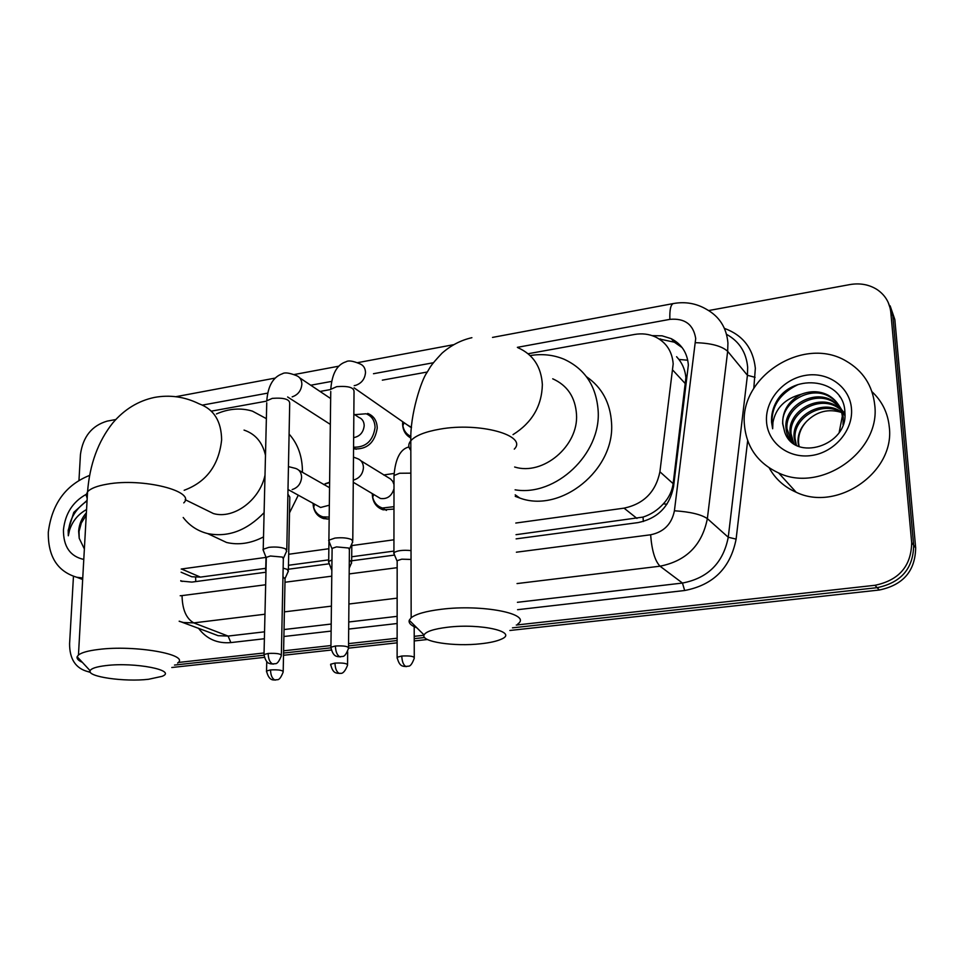 <?xml version="1.0" encoding="UTF-8"?>
<svg xmlns="http://www.w3.org/2000/svg" width="964" height="964" viewBox="0 0 964 964"><rect width="100%" height="100%" fill="white"/><g stroke="black" fill="none" stroke-linecap="round" stroke-linejoin="round"><path stroke-width="1.45" d="M393.975 509.064L383.13 509.823C376.322 507.438 372.707 502.304 372.297 494.387M329.158 519.042L323.711 518.632C317.638 516.668 314.131 512.221 313.192 505.269M373.562 417.412L367.706 413.423C373.791 415.858 376.972 420.738 377.237 428.064C374.815 442.85 366.923 449.778 353.547 448.838M410.881 438.018C405.567 435.162 402.795 430.414 402.603 423.786L402.615 422.931M516.029 534.683L643.024 517.09C650.893 514.535 657.677 510.113 663.377 503.835C668.787 497.99 672.053 491.266 673.149 483.663L685.898 377.707C685.284 370.875 682.958 364.79 678.921 359.452L676.583 356.704M515.788 523.042L624.057 508.149C643.868 503.931 655.809 491.809 659.906 471.782L673.185 363.886C672.173 351.438 666.329 342.497 655.665 337.051C649.109 334.014 642.012 333.158 634.396 334.484L528.103 353.74M184.437 573.64L191.8 576.761L200.44 577.111L265.751 568.326M288.477 565.278L328.724 559.867M351.715 556.77L393.927 551.095M181.22 569.037L266.004 557.385M288.694 554.264L328.857 548.733M351.812 545.588L393.939 539.792M427.233 372.02L382.334 380.153M330.628 389.528L320.048 391.444M266.594 401.132L211.55 411.11M325.398 483.651L329.616 482.253M516.126 538.864L638.072 522.596C657.701 518.499 669.534 506.534 673.547 486.712L688.356 365.019C687.344 352.872 681.632 344.088 671.221 338.665L662.075 335.821L652.194 335.641M659.051 338.918L674.354 342.196L682.175 347.643M708.648 310.553L849.85 284.585C859.96 282.862 869.022 284.513 877.035 289.525C885.133 295.008 889.724 302.6 890.808 312.312L911.679 542.672C911.269 566.049 899.026 580.268 874.963 585.293L516.294 625.034M78.976 480.193L80.446 454.466C82.928 436.752 91.845 425.63 107.185 421.111L115.8 419.533M90.146 671.908L88.049 671.667C75.686 668.462 69.529 659.123 69.589 643.663L73.457 576.376M423.967 635.252L414.219 636.336M397.132 638.228L348.558 643.615M330.881 645.567L283.609 650.808M264.052 652.977L178.22 662.485M890.121 305.829L894.833 319.518L915.667 547.829L913.679 545.263C913.282 568.543 901.099 582.666 877.144 587.666L512.462 627.841L877.144 587.666C901.099 582.666 913.282 568.543 913.679 545.263L892.833 315.927L913.679 545.263L911.679 542.672M888.097 302.178L892.833 315.927L888.097 302.178M88.013 671.667L90.423 672.402M424.63 637.517L414.231 638.662L424.63 637.517M397.132 640.542L348.534 645.892L397.132 640.542M330.664 647.868L283.561 653.05L330.664 647.868M263.799 655.231L174.496 665.064L263.799 655.231M180.762 581.039L191.86 582.099L265.956 572.218M288.393 569.23L329.339 563.771M351.679 560.783L394.553 555.071M182.112 581.461L180.774 580.641M915.667 547.829C915.27 571.001 903.148 585.052 879.301 590.016L509.848 630.48M427.45 639.506L414.231 640.952M397.132 642.831L348.715 648.133M330.833 650.085L283.512 655.279M264.269 657.376L171.797 667.51M744.449 425.016C739.255 376.852 803.374 335.448 846.018 360.982C862.925 370.754 872.492 385.407 874.734 404.952C880.843 451.658 820.75 493.363 778.635 472.963C757.909 463.226 746.51 447.248 744.449 425.016M871.962 391.685C882.06 401.132 887.832 412.845 889.266 426.835C895.291 472.131 837.138 512.221 796.18 492.255C784.25 486.977 775.261 478.867 769.224 467.914M839.511 406.651L832.932 401.723C813.845 390.384 784.925 408.013 786.986 428.847L791.818 442.018M843.018 424.666L843.235 417.496C842.114 408.278 837.415 401.289 829.148 396.493C809.929 385.106 780.792 402.892 782.84 423.871L784.672 431.98C794.42 462.599 848.453 445.657 844.886 412.459C844.548 378.864 793.613 372.176 776.888 400.831C772.899 407.676 771.128 414.809 771.574 422.244L772.658 428.751L772.935 422.413C775.767 407.929 785.178 398.554 801.168 394.288C788.697 400.819 782.515 410.592 782.635 423.618L784.672 431.98M839.138 405.94L831.992 400.422C812.881 389.07 783.889 406.736 785.949 427.606C786.25 433.535 788.552 438.704 792.878 443.103M839.21 432.27L842.307 416.219C841.186 406.989 836.475 399.976 828.184 395.18C819.846 390.914 810.845 390.613 801.168 394.288M840.801 409.592L836.656 406.856C817.701 395.577 788.986 413.05 791.058 433.74L793.89 443.826M840.512 408.832L835.728 405.579C816.749 394.288 787.974 411.797 790.046 432.523L793.36 443.464M841.729 412.725L840.319 411.905C821.497 400.699 792.998 418.014 795.059 438.572L796.409 445.332M841.536 411.917L839.415 410.652C820.557 399.421 791.998 416.785 794.071 437.367L795.734 444.958M799.132 446.549L798.566 442.789C798.168 434.728 800.903 427.534 806.796 421.22C800.674 427.45 797.746 434.427 798.023 442.139L798.626 446.356M844.91 414.677L840.078 407.242M844.862 415.725L839.68 406.543M844.922 413.701L843.777 412.363M843.223 411.785L841.439 410.122M844.922 413.64L843.38 411.688M842.849 411.086L841.126 409.387M844.488 414.677L842.464 413.195M844.211 413.93L842.235 412.399M851.465 408.531C853.441 430.185 834.487 452.405 811.543 455.502C788.612 458.924 767.742 442.838 766.525 421.605C764.982 400.422 783.093 378.936 805.615 375.358C828.1 371.477 849.826 386.841 851.465 408.531M806.796 421.22C816.882 411.351 828.51 408.447 841.68 412.508M839.487 396.228L839.909 396.855M798.144 384.528C778.069 394.324 769.573 409.061 772.658 428.751M447.549 627.251C433.728 628.962 425.895 631.528 424.064 634.963C420.461 641.771 454.502 646.856 481 643.735C489.953 642.759 496.677 641.253 501.184 639.228C519.09 632.01 480.916 623.106 447.549 627.251M416.918 627.877C410.989 625.576 408.435 623.033 409.254 620.262L411.158 617.767C415.954 614.008 425.919 611.2 441.066 609.308C482.265 603.982 532.333 613.984 517.873 623.901M514.643 467.01C542.985 475.999 578.677 445.983 576.508 414.424C575.315 397.24 567.386 385.371 552.721 378.804M530.14 355.571C542.093 353.607 553.384 354.824 564 359.198C584.955 368.863 596.342 386.094 598.162 410.881C601.15 453.996 555.65 496.737 515.113 489.82M586.461 376.707C601.922 387.335 610.284 402.771 611.55 423.003C615.14 469.817 560.843 513.499 519.777 498.039L515.246 496.364M105.859 665.594C96.472 666.726 91.219 668.426 90.122 670.715C86.748 676.752 124.705 682.138 148.577 679.271L162.073 676.342C177.762 670.414 134.984 661.931 105.859 665.594M82.374 662.364C78.313 660.521 76.566 658.641 77.144 656.725L78.458 655.002C81.554 652.556 88.218 650.712 98.461 649.471C134.972 644.675 190.631 654.677 177.605 663.063M265.486 455.321C262.485 442.319 255.352 433.908 244.049 430.101M216.418 413.954C228.793 408.567 240.807 407.627 252.435 411.146L266.365 418.641M289.092 434.053C298.057 444.079 302.503 456.84 302.443 472.348M202.597 508.233L213.466 513.571C233.662 519.463 259.738 500.256 265.004 475.228M264.1 512.667C246.7 530.658 227.865 537.623 207.597 533.562C197.656 531.043 189.522 525.693 183.208 517.499M298.286 495.183L289.501 512.86M263.509 536.912C250.965 543.431 238.65 545.299 226.564 542.479L211.056 535.189M410.941 436.463C406.531 434.415 403.832 430.836 402.856 425.727L402.651 421.69M352.776 542.117L351.764 539.647C347.582 537.864 341.991 537.346 334.978 538.081L328.893 540.165L329.375 542.322M348.522 647.35L349.39 549.769L348.643 548.01L336.52 546.889L332.11 548.383L332.098 549.601M411.52 427.426L406.88 424.642M353.836 414.05L358.765 417.352C362.235 418.713 364.043 421.485 364.187 425.654C363.428 432.402 359.909 436.403 353.643 437.656M354.752 414.665L366.115 413.773C371.839 416.05 374.815 420.629 375.068 427.51C372.984 440.958 365.814 447.513 353.559 447.188M286.754 551.336L285.525 548.865C281.199 547.142 275.632 546.636 268.848 547.347L263.22 549.275L263.654 551.288M281.355 654.821L283.332 558.843L282.428 557.072L270.39 555.999L266.305 557.373L266.281 558.505M411.05 559.445L401.747 559.18L397.168 560.687L397.168 561.843M411.026 550.589C402.88 549.841 397.18 550.552 393.927 552.697L394.409 554.722M360.982 460.828L390.541 478.988L392.77 481.385L393.999 484.579M351.655 563.096L350.643 560.855L349.293 560.301M383.636 474.975L394.071 473.457M331.978 559.891L328.483 561.651L331.785 570.314M393.987 488.7C391.709 496.123 387.191 499.376 380.431 498.472L376.948 496.4M328.483 561.651L329.134 563.265M393.975 506.678L382.431 508.016C377.334 506.365 374.092 502.786 372.694 497.267L372.273 493.604M298.888 470.287L329.543 487.7M288.357 571.568L287.152 569.326L283.139 568.182M323.591 484.518L329.604 482.542M283.199 671.209L285.055 578.81L282.958 576.773M329.327 505.208L320.59 507.474L317.481 505.763M266.016 569.471L265.98 571.411M329.182 517.09L322.928 516.861C318.337 515.475 315.252 512.342 313.686 507.474L312.999 503.292M82.747 578.002L76.819 577.267C57.43 571.495 47.923 556.457 48.308 532.164C51.923 503.847 65.709 484.916 89.652 475.385M85.278 532.706L84.989 537.996M86.254 515.186L81.325 522.994L79.036 531.381L79.217 538.31L84.374 548.974M79.217 538.31L78.638 531.212C79.156 524.259 81.735 518.102 86.386 512.764M83.784 559.433C70.131 556.433 63.347 546.576 63.443 529.839C65.227 513.571 72.806 501.75 86.194 494.363M87.085 500.376L73.782 512.366L68.203 530.272L68.311 535.779L69.48 530.393C72.348 521.247 78.048 514.294 86.567 509.522M87.049 500.918C74.517 509.498 68.275 521.126 68.311 535.779M685.729 384.094L672.932 370.297M660.424 339.846L660.461 338.918M643.374 521.512L643.024 517.09M663.377 503.835L666.943 504.22M195.752 581.581L195.632 577.291M678.921 359.452L687.754 360.223M673.149 483.663L659.906 471.782M636.963 518.427L624.057 508.149M200.44 577.111L181.485 569.001M516.391 552.203L650.628 534.779C663.81 532.068 671.739 524.079 674.414 510.775L695.707 338.497C693.393 324.41 684.777 318.036 669.884 319.361L517.367 347.341M669.884 319.361C669.546 309.818 670.703 304.552 673.354 303.552C685.284 301.419 696.382 303.359 706.624 309.396C719.469 316.59 726.579 327.784 727.928 342.979L727.663 351.318L747.425 375.297L747.654 367.212C746.293 352.475 739.364 341.569 726.844 334.508M724.41 328.387C742.87 335.123 753.173 348.414 755.342 368.26L753.8 388.396M747.666 440.644L736.11 539.105C730.483 567.917 713.324 585.052 684.657 590.51L517.584 609.694M397.132 623.515L348.679 629.07M331.062 631.095L283.898 636.505M264.389 638.746L230.866 642.59C217.334 643.747 206.525 638.951 198.464 628.215M874.963 585.293L879.301 590.016M890.808 312.312L894.833 319.518M695.55 342.69C711.058 343.136 721.759 346.004 727.663 351.318L707.359 518.632L728.254 537.249L747.425 375.297L755.089 377.334M674.414 510.775C690.188 511.812 701.165 514.439 707.359 518.632C702.081 545.142 686.296 561 660.015 566.193L682.464 583.051C707.962 578.147 723.229 562.88 728.254 537.249L736.11 539.105M264.967 614.225L193.776 622.889L228.107 636.071L264.558 631.818M180.196 595.752L182.051 595.607C182.329 609.525 186.233 618.611 193.776 622.889L183.546 622.527L179.208 621.322M208.875 632.179L218.093 635.686L228.107 636.071L230.866 642.59M650.628 534.779C651.833 550.444 654.954 560.915 660.015 566.193L517.041 583.569M397.144 598.15L348.908 604.018M331.351 606.151L284.392 611.863M284.031 629.54L331.146 624.045M348.751 621.985L397.144 616.345M517.427 602.307L682.464 583.051L684.657 590.51M433.378 362.741L373.478 373.719M331.616 381.407L310.745 385.226M267.715 393.119L202.5 405.085M182.051 595.607L265.654 584.762M284.995 582.244L331.712 576.183M349.173 573.917L397.156 567.688M513.017 434.619C532.044 422.702 541.828 406.025 542.358 384.576C541.214 366.694 533.068 354.403 517.921 347.703M514.27 449.128C528.188 435.559 479.626 421.907 439.765 429.173C425.1 431.752 415.448 435.595 410.809 440.741C408.121 444.006 408.134 447.212 410.821 450.369M184.16 490.278C206.368 482.036 218.864 465.251 221.624 439.909C221.383 421.184 213.863 409.146 199.042 403.796C184.787 396.746 169.941 394.613 154.517 397.409C138.286 400.831 124.368 409.351 112.788 422.943C98.135 441.355 89.724 464.299 87.555 491.785L86.109 495.014L87.194 498.34M183.763 502.883C196.536 491.327 142.66 477.602 107.112 484.181C97.135 485.892 90.616 488.435 87.555 491.785L78.458 655.002M335.412 646.001C335.617 651.531 337.026 655.098 339.629 656.701L342.545 656.448C344.437 656.617 346.425 653.917 348.51 648.35C348.57 646.374 344.208 645.591 335.412 646.001L330.929 647.218L330.929 648.218M352.788 540.394L354.029 391.77C354.125 387.48 348.353 385.781 336.713 386.66L330.773 389.299C332.002 373.646 337.099 364.476 346.064 361.777C348.378 360.235 352.969 360.91 359.837 363.814C363.464 365.272 365.356 368.188 365.501 372.562C364.898 379.033 361.596 383.311 355.571 385.383L354.21 385.624M328.893 540.165L330.748 391.468M268.161 653.435C268.317 658.87 269.763 662.364 272.487 663.919L275.33 663.69C277.198 663.895 279.199 661.244 281.343 655.749C281.271 653.821 276.873 653.05 268.161 653.435L264.016 654.556L264.003 655.484M286.79 549.745L289.706 403.41C289.658 399.217 283.85 397.529 272.294 398.373L266.799 400.795C267.92 385.974 273.125 376.948 282.428 373.743C284.693 372.224 289.321 372.827 296.297 375.562C299.912 376.96 301.768 379.864 301.865 384.274C301.226 390.649 297.984 394.854 292.152 396.867M263.22 549.275L266.751 402.807M401.783 656.026C402.024 661.424 403.338 664.895 405.711 666.437L408.483 666.172C410.339 666.341 412.279 663.678 414.279 658.195C414.375 656.351 410.218 655.628 401.783 656.026L397.12 657.255L397.132 658.207M410.869 473.155L399.59 473.252L394.011 475.553L393.999 477.409M334.978 663.099C335.171 668.401 336.52 671.8 339.015 673.294L339.918 673.438C339.641 672.438 343.112 676.547 347.546 665.232C347.534 663.437 343.341 662.726 334.978 663.099L330.664 664.232L330.664 665.124M353.487 457.105L357.379 458.587C361.247 459.985 363.271 462.985 363.44 467.588C362.862 473.987 359.656 478.12 353.8 479.988L353.294 480.084M270.535 669.92C270.691 675.137 272.065 678.475 274.68 679.921L277.379 679.692C279.186 679.897 281.114 677.343 283.175 672.029C283.055 670.269 278.837 669.558 270.535 669.92L266.534 670.968L266.522 671.788M288.441 466.612L295.671 468.432C299.491 469.769 301.479 472.758 301.599 477.373C300.973 483.675 297.828 487.736 292.164 489.567M288.381 570.158L289.815 497.075L287.899 494.158M191.8 576.761L181.099 572.218M674.354 342.196L671.221 338.665M179.208 621.178L208.561 632.059M673.354 303.552L492.52 337.412M453.357 344.738L357.644 362.657M338.87 366.175L294.225 374.538M275.198 378.093L175.834 396.698M828.184 395.18L829.148 396.493M831.992 400.422L832.932 401.723M835.728 405.579L836.656 406.856M839.415 410.652L840.319 411.917M778.635 472.963L796.18 492.255M424.064 634.963L409.254 620.262M471.89 337.689C460.864 340.208 450.911 345.377 442.018 353.186C428.932 367.127 430.607 367.019 426.787 372.803C421.473 380.033 409.965 414.484 410.809 440.741L411.158 617.767M515.21 494.833L519.777 498.039M90.122 670.715L77.144 656.725M207.597 533.562L226.564 542.479M213.466 513.571L185.184 499.677M349.619 548.865L352.414 542.443M340.617 656.87L337.484 656.592C337.171 656.171 332.905 657.014 330.929 647.218L332.11 548.383M410.483 427.148L354.065 387.829M404.109 422.702L402.856 425.727M331.929 548.612L328.64 540.503M330.664 398.554L299.72 377.852M283.549 558.011L286.416 551.637M273.523 664.063L270.378 663.786C270.077 663.353 265.956 664.28 264.016 654.556L266.305 557.373M330.339 424.401L287.634 396.975M353.559 447.658L356.126 449.296M266.136 557.59L262.979 549.576M406.555 666.582L403.603 666.341C403.314 665.919 399.241 666.883 397.12 657.255L397.168 560.687M393.927 552.697L394.011 475.553C395.397 458.551 400.385 449.007 408.953 446.947M396.999 560.903L393.686 553.011M414.267 657.243L414.195 626.684M351.824 543.792L351.667 561.578M349.221 568.242L351.33 563.374M380.431 498.472L353.27 482.265M328.941 541.973L328.7 561.361M373.719 494.472L372.694 497.267M382.431 508.016L386.444 510.39M347.558 664.353L347.667 651.772M330.664 664.232C332.616 673.679 336.749 672.8 337.014 673.197L339.918 673.438M285.26 578.075L288.043 571.833M275.632 680.054L273.306 679.933C273.933 679.692 268.823 681.211 266.534 670.968L266.751 661.69M320.59 507.474L288.296 489.676M266.016 557.264L265.715 569.736M314.517 504.124L313.686 507.474M265.98 571.194L265.51 570.001M322.928 516.861L327.097 519.126M76.819 577.267L82.663 579.521"/></g></svg>
